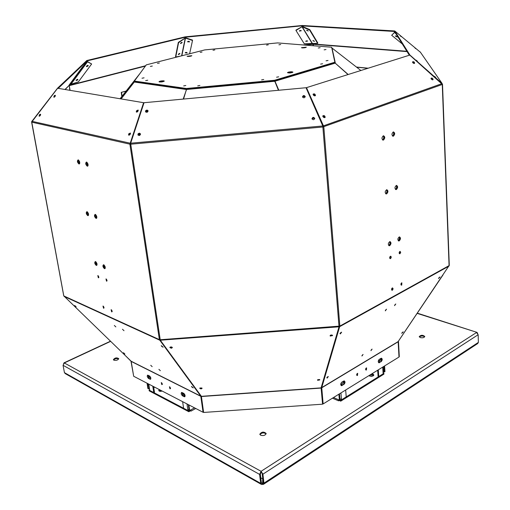 <?xml version="1.0" encoding="UTF-8"?>
<svg xmlns="http://www.w3.org/2000/svg" width="510" height="510" viewBox="0 0 510 510"><rect width="100%" height="100%" fill="white"/><g stroke="black" fill="none" stroke-linecap="round" stroke-linejoin="round"><path stroke-width="0.76" d="M344.282 380.887C345.034 382.003 344.792 383.157 343.561 384.355L344.059 382.258L343.447 381.142M341.515 382.392C340.948 383.934 341.133 384.871 342.082 385.203L343.345 384.489M342.184 385.203L343.861 384.483C345.264 382.921 345.385 381.722 344.212 380.881L341.885 382.092C340.476 383.647 340.361 384.852 341.528 385.7L342.165 385.522M341.158 385.566L341.866 385.394M381.499 358.186C382.219 359.269 381.996 360.392 380.83 361.558L381.314 359.537L380.76 358.434M378.956 359.62L379.434 362.304L380.632 361.686M379.548 362.349L381.129 361.673C382.455 360.156 382.564 358.995 381.454 358.186L379.332 359.301C377.999 360.819 377.891 361.985 379 362.801L379.555 362.642M378.656 362.68L379.249 362.527M323.149 403.933L321.74 387.6L339.845 326.094L449.068 265.621L398.144 341.592L398.992 357.038L323.149 403.933L322.741 403.754L321.364 387.198L339.322 326.279M356.822 375.36L357.586 373.339M365.766 369.903L366.511 367.895M362.049 355.457L362.967 354.533M385.394 310.322L386.446 309.238M341.164 332.297L339.953 333.508M327.815 376.673L326.789 377.68M371.089 350.077L371.981 349.178M394.657 305.108L395.677 304.049M402.747 332.106L401.969 332.896M439.543 277.185L438.664 278.128M150.75 379.096L148.569 378.477L150.418 379.306C151.189 378.426 150.877 377.304 149.494 375.947L147.651 375.13C146.886 376.004 147.192 377.119 148.569 378.477M147.741 375.124L148.99 378.267M184.983 396.576L183.02 395.671L182.599 395.9L184.639 396.799C185.462 395.887 185.143 394.727 183.67 393.318L181.636 392.426C180.808 393.331 181.126 394.491 182.599 395.9M181.707 392.419L183.02 395.671M203.063 412.278L133.677 376.265L131.166 361.239L63.89 295.966L159.381 339.634L200.781 396.149L203.063 412.278L203.49 412.042L201.31 396.213M161.434 382.666L162.327 384.464M169.581 386.816L170.493 388.633M341.522 384.916L343.377 381.977L343.192 381.295M345.665 390.01L346.22 396.895L341.496 399.853L340.776 399.094M340.929 392.942L341.496 399.853M341.407 398.814L339.953 399.241M378.968 362.081L380.626 359.276L380.466 358.613M383.208 366.798L383.552 372.102L383.144 373.804L378.751 376.552L378.076 376.284L377.668 370.222M378.305 369.826L378.751 376.552M148.939 375.666L150.654 378.528M150.52 378.751L150.673 377.457M148.391 375.392L149.258 378.401M152.777 386.178L153.771 392.566L149.768 390.456L148.416 383.922M153.586 386.606L154.46 392.203L153.771 392.566M182.962 392.961L184.849 395.977M184.378 396.366L184.843 394.721M182.427 392.687L183.307 395.817M189.044 409.759L187.801 409.53L187.948 410.55L183.594 408.261L182.637 401.676M147.575 383.482L148.423 388.849L147.906 388.582L147.058 383.214M188.878 404.921L189.682 410.518L189.108 410.219L188.311 404.621M333.502 397.532L339.373 400.089L338.882 394.204M339.373 400.089L339.992 399.7L339.501 393.822M383.526 371.65L384.387 371.981L384.017 366.295M384.387 371.981L384.954 371.631L384.585 365.944M148.423 388.849L149.137 388.48M189.682 410.518L194.508 407.841M366.416 369.973L366.613 367.895C365.542 368.564 365.364 369.291 366.072 370.069L366.416 369.973M357.484 375.43L357.682 373.333C356.598 374.002 356.413 374.735 357.134 375.532L357.484 375.43M321.364 387.198L321.74 387.6L398.144 341.592M448.966 266.099L339.768 326.604L339.418 326.253M363.069 354.463L361.921 356.018L363.069 354.463M386.535 309.188L385.324 310.87L386.535 309.188M340.374 333.922L341.617 332.182L340.374 333.922M327.139 378.101L328.312 376.52L327.139 378.101M372.102 349.101L370.955 350.65L372.102 349.101M395.779 303.979L394.574 305.656L395.779 303.979M401.746 333.368L403.282 331.87L401.746 333.368M438.485 278.536L440.053 276.975L438.485 278.536M169.97 388.811L169.416 386.797L169.97 388.811M161.817 384.648L161.268 382.647L161.817 384.648M131.166 361.239L200.781 396.149L201.023 395.824M332.45 398.183L338.583 400.86L339.156 399.993M338.487 399.7L338.583 400.86M188.585 409.747L187.948 410.55M190.797 409.9L190.976 411.136L195.751 408.484M392.713 136.138L392.955 136.081C394.44 134.704 394.6 133.308 393.439 131.886M395.613 189.503L395.938 189.414C397.347 188.088 397.539 186.743 396.506 185.379M398.412 240.854L398.807 240.745C400.152 239.458 400.363 238.164 399.445 236.857M399.394 253.642L399.993 251.398M401.121 285.026L401.772 282.82M382.742 140.04L383.01 139.976C384.514 138.586 384.68 137.171 383.494 135.743M385.866 193.851L386.21 193.762C387.645 192.417 387.836 191.065 386.784 189.688M388.875 245.616L389.296 245.501C390.66 244.207 390.87 242.9 389.94 241.581M389.914 258.506L390.539 256.237M391.776 290.126L392.445 287.901M64.101 296.406L159.598 340.119L159.891 339.743M161.804 346.437L161.249 345.627L163.149 347.227L161.804 346.437M191.964 387.122L191.46 386.421L193.277 387.9L191.964 387.122M122.476 329.256L124.007 330.716L122.476 329.256M158.903 369.342L160.35 370.7L158.903 369.342M124.88 354.023L123.477 352.716L124.88 354.023M76.168 306.892L74.696 305.49L76.168 306.892M114.336 325.463L115.853 326.91L114.336 325.463M150.737 365.307L152.171 366.652L150.737 365.307M190.313 410.167L190.976 411.136M31.76 121.998L57.63 88.255L143.61 102.708L129.897 144.171L159.381 339.634L160.191 339.736L339.845 326.094L323.805 126.805L322.862 126.818M323.321 126.729L306.204 88.051L306.497 87.643L409.747 55.099L442.253 84.297M393.439 136.157C395.11 134.219 395.084 132.798 393.357 131.899C391.533 133.722 391.508 135.156 393.274 136.202L393.439 136.157M396.41 189.516C398.023 187.648 398.029 186.277 396.436 185.385C394.593 187.068 394.498 188.47 396.149 189.592L396.41 189.516M399.273 240.867C400.822 239.069 400.86 237.737 399.4 236.863C397.551 238.412 397.392 239.783 398.922 240.969L399.273 240.867M399.987 253.719L400.707 252.348L400.082 251.379C398.992 252.272 398.884 253.075 399.77 253.782L399.987 253.719M401.74 285.103L401.861 282.808C400.777 283.656 400.65 284.446 401.485 285.179L401.74 285.103M383.488 140.052C385.197 138.095 385.165 136.661 383.399 135.756C381.537 137.598 381.512 139.052 383.322 140.103L383.488 140.052M386.682 193.864C388.32 191.983 388.333 190.593 386.707 189.701C384.827 191.397 384.725 192.812 386.414 193.94L386.682 193.864M389.761 245.629C391.329 243.818 391.374 242.467 389.882 241.587C387.995 243.149 387.829 244.532 389.391 245.737L389.761 245.629M390.526 258.583C391.444 257.524 391.476 256.74 390.622 256.224C389.506 257.123 389.404 257.933 390.303 258.647L390.526 258.583M392.407 290.203L393.127 288.845L392.534 287.889C391.425 288.743 391.291 289.54 392.145 290.279L392.407 290.203M31.926 121.31L130.069 143.182L130.515 143.508L129.897 144.171L130.751 144.196L130.675 143.195L144.037 102.714L306.032 87.726L322.792 125.983L322.875 126.99L442.272 84.481L449.068 265.621L442.501 84.348M312.828 43.426L313.299 44.3L312.604 43.433M86.483 162.052C85.922 163.627 86.343 164.947 87.752 166.024L87.822 166.037M95.191 214.378C94.701 215.864 95.134 217.132 96.479 218.191L96.619 218.223M103.575 264.747L103.575 266.724L105.085 268.47M106.15 278.976L106.985 280.991M112.136 311.706L111.288 309.742M78.183 159.879C77.635 161.44 78.055 162.747 79.439 163.806L79.496 163.818M86.949 211.669C86.477 213.142 86.904 214.398 88.23 215.437L88.351 215.469M95.395 261.541L95.402 263.498L96.874 265.219M97.984 275.636L98.8 277.618M103.16 306.108L103.995 308.053M338.991 326.323L339.022 326.802L160.293 340.208L130.751 144.196L322.875 126.99L338.991 326.323M323.805 126.805L323.448 125.849L323.142 126.25M414.356 63.444L412.552 61.997M432.811 79.828L431.02 78.336M324.921 117.555C324.73 116.344 324.028 115.808 322.811 115.955M315.212 95.778C314.995 94.599 314.294 94.089 313.108 94.242M449.265 265.436L449.061 265.774M394.498 31.461L302.13 25.889L302.475 26.45L295.953 30.09L295.978 30.472L302.475 26.45M397.029 36.529L395.798 35.917M308.021 30.759L307.045 30.268M314.243 41.106L313.35 40.653M313.287 44.204L312.968 44.223M63.75 295.666L31.779 122.183L129.897 144.171M87.242 166.183L87.363 166.209C88.53 164.959 88.224 163.576 86.439 162.046C85.272 163.168 85.54 164.545 87.242 166.183M95.988 218.369L96.18 218.407C97.257 217.139 96.906 215.794 95.134 214.372C94.057 215.437 94.344 216.769 95.988 218.369M104.403 268.617L104.665 268.668C105.653 267.38 105.264 266.073 103.511 264.747C102.516 265.761 102.816 267.049 104.403 268.617M106.514 281.195L105.978 278.938L106.514 281.195M111.658 311.916L111.11 309.704L111.658 311.916M78.929 163.965L79.044 163.99C80.185 162.754 79.879 161.383 78.126 159.872C76.991 160.981 77.259 162.346 78.929 163.965M87.733 215.615L87.918 215.653C88.969 214.398 88.625 213.072 86.885 211.663C85.833 212.715 86.12 214.034 87.733 215.615M96.211 265.366L96.466 265.423C97.429 264.148 97.047 262.854 95.319 261.534C94.356 262.542 94.65 263.817 96.211 265.366M98.334 277.829L97.805 275.591L98.334 277.829M103.524 308.257L102.975 306.064L103.524 308.257M69.838 90.308L69.277 85.642L145.388 66.102M160.293 340.208L201.393 396.321L321.096 387.861L339.022 326.802M441.96 83.634L323.448 125.849L306.497 87.643M412.839 62.775L414.624 63.214C414.369 61.908 413.686 61.449 412.596 61.837L412.839 62.775M431.32 79.158L433.086 79.605C432.85 78.285 432.174 77.813 431.071 78.189L431.32 79.158M322.792 116.216C323.448 117.574 324.245 117.925 325.189 117.262C324.876 115.706 324.099 115.234 322.849 115.846L322.792 116.216M313.095 94.458C313.746 95.797 314.542 96.141 315.473 95.491C315.142 93.968 314.364 93.515 313.146 94.12L313.095 94.458M442.501 84.271L441.972 83.646M398.38 341.235L442.98 274.979M420.208 51.918L442.119 83.487L409.874 55.003L394.797 30.995L420.482 52.313M394.74 31.059L394.396 31.378M394.606 30.951L302.334 25.5L302.13 25.889M312.796 43.426L312.949 44.007L303.131 44.95M135.15 129.648L130.515 143.508M138.197 110.179L136.858 111.193L136.667 112.149M130.452 133.186L129.119 134.194L128.928 135.207M40.641 114.444L39.378 116.197M55.399 95.491L54.111 97.231M185.06 37.816L185.187 37.236L87.242 60.856L85.195 63.648M179.507 53.422L178.385 54.226M181.783 42.33L180.604 43.165M87.758 65.344L86.464 66.192M77.482 79.299L76.168 80.121M339.66 399.904L340.693 400.356L340.756 401.153L383.934 374.117L383.883 373.345L383.099 373.033M340.756 401.153L339.201 400.471M370.368 374.735L373.008 374.844L373.734 375.347M190.409 410.837L188.802 411.729L188.687 410.939L189.567 410.454M149.666 389.806L149.092 390.105L149.213 390.858L188.802 411.729M158.916 390.851L160.025 389.94M201.985 388.11L201.093 388.442L199.837 388.084M172.284 347.367L171.347 347.743L169.951 347.291M319.713 379.663L317.545 379.797M332.494 335.312L330.136 335.491M201.08 388.939L199.722 388.32L202.087 388.378L201.08 388.939M171.322 348.26L169.849 347.52C170.786 346.698 171.628 346.743 172.367 347.654L171.322 348.26M317.615 380.326L319.84 379.905L317.615 380.326M330.225 336.058L330.168 335.446L330.996 335.006L332.609 335.567L330.225 336.058M321.096 387.861L322.562 404.188L321.102 387.836M305.216 96.702C304.196 95.517 303.297 95.612 302.526 96.983C303.412 95.81 304.298 95.784 305.178 96.906M314.74 118.581C313.72 117.345 312.808 117.427 312.005 118.83M148.104 110.887L145.834 110.95L145.605 111.824M140.53 133.99L138.255 134.079L138.025 135.01M409.332 55.233L394.453 31.39L394.797 30.995M398.973 356.764L399.304 356.739L398.476 341.273M302.175 25.806L185.289 37.217L185.175 37.791M302.353 26.431L302.028 25.895M189.344 41.508L187.674 41.571M186.991 52.6L185.359 52.613M301.244 30.702L299.523 30.791M307.555 41.004L305.866 41.144M133.633 376.004L130.981 361.201L125.683 355.942M65.197 89.53L69.213 85.285M84.705 64.241L87.178 60.881L86.77 60.562L57.553 88.185L31.958 121.278M31.843 121.189L31.658 122.005M143.61 102.708L143.954 102.975M136.425 110.855L136.31 111.977C137.496 112.111 138.095 111.46 138.121 110.02L136.425 110.855M128.679 133.862L128.571 135.029C129.776 135.163 130.375 134.493 130.375 133.034L128.679 133.862M39.627 114.476L39.034 116.095C40.035 116.082 40.545 115.47 40.558 114.253L39.627 114.476M54.36 95.523L53.767 97.117C54.774 97.123 55.284 96.517 55.316 95.3L54.36 95.523M87.242 60.856L86.993 60.48L184.939 36.892L185.187 37.236M377.712 370.936L376.979 370.649M340.693 400.356L383.883 373.345M371.835 373.83L372.957 374.066L373.83 374.952C372.746 376.482 371.133 376.699 368.991 375.589M149.092 390.105L188.687 410.939M154.708 387.186L153.759 387.683M162.161 391.049C160.312 391.553 159.171 391.361 158.731 390.488L159.273 389.551M159.273 391.1L160.287 390.08M369.336 375.889C369.839 374.92 370.968 374.627 372.721 375.022L373.435 375.685M113.87 360.181C116.337 360.647 117.957 360.13 118.728 358.632C116.713 357.408 114.941 357.739 113.398 359.633L113.87 360.181M260.667 435.247C263.568 435.961 265.391 435.368 266.137 433.468C263.785 431.466 261.675 431.715 259.813 434.214L260.667 435.247M420.291 337.575C422.72 338.047 424.212 337.677 424.766 336.466C422.822 334.872 420.979 334.923 419.226 336.613L420.291 337.575M302.494 96.792L302.494 96.804C303.539 98.2 304.445 98.111 305.216 96.53C304.183 95.134 303.272 95.217 302.494 96.792M311.98 118.658L311.98 118.658C313.025 120.105 313.95 120.022 314.74 118.416C313.695 116.968 312.77 117.045 311.98 118.658M145.707 110.613L145.497 111.582C146.765 112.723 147.632 112.455 148.085 110.785L147.039 110.026L145.707 110.613M138.121 133.754L137.91 134.767C139.217 135.909 140.084 135.622 140.511 133.913L139.453 133.148L138.121 133.754M322.562 404.188L203.624 412.45L201.393 396.321M401.16 36.675L400.235 35.802L401.16 36.675M415.752 48.692L414.821 47.812L415.752 48.692M416.077 60.148L417.397 61.2L416.077 60.148M434.431 76.36L435.738 77.392L434.431 76.36M302.003 25.513L185.283 36.835L185.085 37.81M189.031 41.335L187.98 41.361M186.666 52.415L185.678 52.422M300.957 30.511L299.778 30.594M307.262 40.832L306.127 40.934M185.283 36.835L185.289 37.217M87.178 60.881L58.216 88.357M81.657 68.028L82.735 66.619M71.355 82.027L72.356 80.663M261.005 484.188L65.312 373.645L64.445 372.651L63.049 365.307L64.305 362.948L63.584 363.509M261.177 472.171L260.342 473.917L261.401 482.868L261.891 483.505L262.943 483.454L263.262 482.747L262.21 473.796L261.075 471.304L259.603 474.396L260.661 483.346L261.528 484.481L263.389 484.385L263.957 483.136L262.911 474.179L261.075 471.304L476.525 332.514L478.17 334.726L478.38 342.382L477.66 343.568L263.778 484.13M477.672 333.381L476.965 332.367L417.193 313.389M159.719 391.253L161.268 390.59M369.744 376.093L373.059 375.927M118.664 359.002C116.784 358.211 115.088 358.536 113.577 359.971M266.092 433.889C263.842 432.391 261.796 432.633 259.947 434.622M424.664 336.842C422.835 335.695 421.069 335.746 419.36 336.976M262.797 478.788L262.586 484.207L262.701 478.845L260.801 477.787M186.462 89.703L183.186 99.093M121.112 98.927L134.608 81.645M186.609 89.065L186.214 89.492L134.264 82.027M95.982 261.859L97.078 264.62M87.522 211.975L88.581 214.895M104.161 265.047L105.289 267.884M95.759 214.672L96.855 217.662M78.738 160.191L79.758 163.27M87.038 162.352L88.09 165.501M163.85 81.396L159.445 81.976L163.85 81.396M95.568 261.585L96.951 265.104M87.108 211.714L88.428 215.36M103.74 264.792L105.156 268.356M95.351 214.417L96.696 218.121M78.336 159.923L79.579 163.716M86.636 162.097L87.905 165.941M183.549 99.055L186.545 89.071M134.257 82.034L120.978 98.908M120.073 98.755L139.931 73.536M274.622 80.861L278.434 90.276M134.621 81.651L134.181 81.976L134.468 81.587M348.202 74.498L334.834 62.8L348.024 74.556M278.823 90.245L274.973 81.224L274.756 81.549M335.248 63.119L274.973 81.224L274.552 80.867M126.027 91.188L121.24 92.374L126.148 91.041M121.24 92.374L121.858 96.479M191.371 55.992L187.603 56.438L191.371 55.992M388.951 245.661C390.38 244.641 390.768 243.289 390.118 241.593M386.261 193.736L387.275 190.249M398.705 240.79L399.846 237.335M395.983 189.395L396.971 185.895M383.227 139.861L384.062 136.329M393.159 135.979L393.975 132.428M288.309 72.758L292.549 72.458L288.309 72.758M331.774 47.863L360.876 70.501M332.023 48.01L335.28 63.144M121.514 92.418L122.081 96.199M388.677 245.45C389.901 244.43 390.258 243.155 389.742 241.612M385.668 193.711C386.911 192.608 387.224 191.282 386.599 189.72M398.214 240.682L399.368 238.98L399.241 236.895M395.416 189.357C396.621 188.26 396.92 186.947 396.308 185.417M382.551 139.918C383.807 138.733 384.062 137.349 383.322 135.775M392.515 136.017C393.726 134.831 393.975 133.467 393.255 131.924M356.452 67.052L368.201 68.193M305.866 47.487L301.958 47.863L305.866 47.487M367.889 68.295L356.637 67.199M169.887 387.001L170.525 388.269M161.74 382.863L162.352 384.094M106.482 279.231L107.036 280.577M98.315 275.904L98.844 277.198M103.505 306.382L104.027 307.613M111.626 310.003L112.181 311.278M365.657 369.693L366.295 367.978M356.707 375.156L357.37 373.416M365.606 369.183L365.931 368.322M356.662 374.665L357.013 373.741M399.247 253.438L399.77 251.506M389.774 258.302L390.309 256.339M391.642 289.909L392.209 288.01M400.987 284.803L401.536 282.929M399.139 252.909L399.413 251.908M389.659 257.799L389.959 256.715M391.553 289.374L391.839 288.405M400.905 284.242L401.16 283.362M171.621 346.978L170.742 346.934M172.214 347.284L170.123 347.144M201.845 387.989L199.933 388.002M331.8 334.993L330.697 335.095M332.348 335.185L330.193 335.414M319.47 379.504L317.583 379.752M134.391 81.077L134.474 81.625L186.481 89.071L274.654 80.854L334.987 62.755L331.634 47.213L277.593 42.916L204.733 49.91L146.293 64.866L134.391 81.077L186.405 88.491L274.597 80.268L334.949 62.194M274.654 80.854L274.597 80.268M186.481 89.071L186.405 88.491M288.258 72.184L287.449 72.662C289.336 73.191 291.159 73.013 292.925 72.133C292.179 71.661 290.623 71.68 288.258 72.184M302.194 47.889C304.342 47.908 305.713 47.672 306.319 47.188L301.467 47.653L302.194 47.889M190.957 56.119L191.824 55.686L187.087 56.24C187.642 56.565 188.936 56.521 190.957 56.119M147.773 80.217L145.675 80.612L147.773 80.217M144.069 77.826L141.997 78.221L144.069 77.826M152.305 66.058L150.354 66.415L152.305 66.058M159.381 63.011L157.462 63.355L159.381 63.011M202.03 52.039L200.207 52.364L202.03 52.039M214.825 49.916L213.014 50.235L214.825 49.916M268.305 44.791L266.52 45.097L268.305 44.791M280.704 44.504L278.919 44.81L280.704 44.504M320.114 47.691L318.278 47.997L320.114 47.691M325.979 49.534L324.124 49.846L325.979 49.534M328.032 60.473L326.068 60.818L328.032 60.473M322.632 63.756L320.637 64.107L322.632 63.756M278.696 76.825L276.586 77.208L278.696 76.825M263.734 79.496L261.604 79.885L263.734 79.496M199.901 85.457L197.727 85.871L199.901 85.457M185.825 85.501L183.657 85.916L185.825 85.501M163.774 80.841C161.383 80.79 159.796 81.09 158.992 81.747C160.848 82.199 162.626 81.976 164.328 81.084L163.774 80.841M40.647 114.603L39.576 116.133M55.399 95.676L54.328 97.161M414.235 63.476L412.552 62.188M432.716 79.853L431.02 78.514M413.744 63.419L412.73 62.628M432.244 79.809L431.167 78.935M295.978 30.472L304.202 43.694L317.615 43.382L317.813 42.999L309.838 29.676L302.583 26.482M308.219 30.982L306.816 30.243M314.447 41.329L313.083 40.615M302.379 26.871L309.634 30.064L309.838 29.676M317.615 43.382L309.634 30.064M308.238 31.008L306.574 30.326L308.238 31.008M314.472 41.367L312.834 40.698L314.472 41.367M307.6 41.055L305.815 41.227M301.276 30.734L299.447 30.906M301.888 26.501L301.92 26.883M307.626 41.087L305.77 41.425L307.626 41.087M301.289 30.759L299.408 31.104L301.289 30.759M314.727 118.677C313.72 117.561 312.828 117.644 312.037 118.932M305.127 97.047L303.845 96.409L302.615 97.2M314.683 118.849L313.331 118.212L312.114 119.091M324.793 117.606L322.798 116.031M315.142 95.81L313.095 94.337M324.468 117.657L322.824 116.382M314.804 95.88L313.14 94.675M185.595 37.778L178.328 42.387L178.57 42.732L185.595 37.778L192.512 40.099L192.519 40.475L185.602 38.161M189.44 41.622L187.629 41.641M187.068 52.689L185.289 52.702M189.612 53.779L192.519 40.475M189.497 41.89L187.572 41.82L189.497 41.89M187.125 52.951L185.238 52.887L187.125 52.951M180.285 56.17L175.765 56.948L175.529 56.61L178.328 42.387M179.66 53.41L178.328 54.366M181.904 42.324L180.54 43.312M175.765 56.948L178.57 42.732M184.888 37.893L185.136 38.237M179.915 53.703L178.366 54.634L179.915 53.703M182.159 42.63L180.591 43.579L182.159 42.63M138.229 110.383L136.75 112.149M130.49 133.378L129.055 135.201M138.108 110.938L137.305 111.926M130.381 133.945L129.597 134.959M140.473 133.913L138.14 134.538L138.114 135.131M147.932 110.676L145.777 111.416L145.764 112.015M140.556 134.187L138.223 135.233M148.123 111.052L145.854 112.092M394.842 32.022L391.674 35.267L394.899 32.111M394.574 32.493L395.996 33.864M397.156 36.694L395.524 35.91M402.294 43.962L391.674 35.267M394.523 32.002L394.313 32.43M396.888 36.395L397.169 37.013L395.295 36.019L396.888 36.395M87.312 61.474L82.339 67.097L82.748 67.416L87.561 61.85L87.312 61.474L91.641 63.979L87.561 61.85M87.95 65.35L86.394 66.37M77.641 79.305L76.098 80.299M91.641 63.979L78.4 81.842L70.979 84.233L87.465 61.85M88.051 66.032L86.451 66.651L88.141 65.446L88.051 66.032M77.749 79.962L76.149 80.574L77.839 79.401L77.749 79.962M82.339 67.097L69.054 85.157L69.456 85.47L70.979 84.233M69.456 85.47L82.748 67.416M86.859 61.646L87.261 61.965M72.751 81.415L71.738 82.658L72.751 81.415M83.073 67.403L82.059 68.652L83.073 67.403M150.424 379L150.004 379.21M184.575 396.468L184.155 396.697M382.71 367.104L383.08 372.797M148.767 384.1L149.615 389.474M186.998 403.939L187.801 409.53M321.294 387.645L321.708 387.823L398.1 341.802M131.255 361.443L200.87 396.359M407.069 51.599L313.299 44.3L313.42 45.766M406.865 51.274L313.178 44.007M313.089 45.741L312.974 44.306L304.84 45.084M70.074 90.353L69.277 85.642M145.662 65.726L69.781 85.189M182.962 393.114L184.212 393.745M184.135 395.562L184.869 395.938M130.675 143.195L322.792 125.983M69.143 85.38L64.961 89.492M110.613 341.368L64.305 362.948L261.075 471.304M201.431 396.525L321.115 388.072M259.603 474.396L63.049 365.307M478.17 334.726L262.911 474.179M64.445 372.651L260.661 483.346M263.957 483.136L478.38 342.382M263.268 482.842L262.491 483.353L261.381 482.734M274.641 81.281L186.526 89.492M329.702 358.555L339.003 327.178M312.337 43.407L302.277 26.845M312.107 43.407L302.041 26.851M181.834 55.768L185.481 38.154M181.598 55.832L185.238 38.193M395.04 32.946L394.396 32.417M70.82 84.29L87.312 61.908M341.617 385.005L342.082 385.203M379.077 362.183L379.497 362.349M184.722 396.187L184.391 396.366M392.796 136.125L393.274 136.202M395.677 189.49L396.149 189.592M398.457 240.847L398.922 240.969M382.838 140.027L383.322 140.103M385.942 193.838L386.414 193.94M388.926 245.61L389.391 245.737M389.978 258.557L390.303 258.647M449.284 265.347L442.514 84.309M87.79 166.069L87.363 166.209M96.581 218.261L96.18 218.407M105.041 268.521L104.665 268.668M79.458 163.857L79.044 163.99M88.306 215.513L87.918 215.653M96.823 265.276L96.466 265.423M63.724 295.794L31.62 122.088M110.453 341.215L63.979 362.865M476.965 332.367L417.346 313.166M335.331 63.017L331.991 47.991"/></g></svg>
